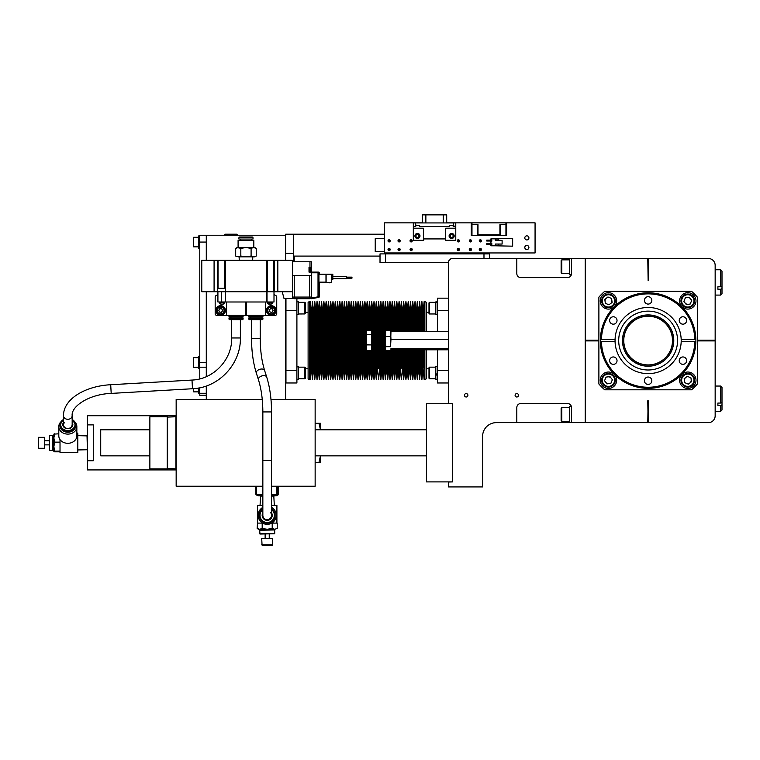 <?xml version="1.0" encoding="UTF-8"?>
<svg xmlns="http://www.w3.org/2000/svg" width="760" height="760" viewBox="0 0 760 760"><rect width="100%" height="100%" fill="white"/><g stroke="black" fill="none" stroke-linecap="round" stroke-linejoin="round"><path stroke-width="1.14" d="M688.246 304.285A3.42 3.42 0 0 1 685.083 302.974M687.363 297.502A3.42 3.42 0 0 1 690.517 298.813M611.847 300.447A3.42 3.42 0 0 1 610.536 303.61M605.074 301.34A3.42 3.42 0 0 1 606.385 298.176M608.019 376.846A3.42 3.42 0 0 1 611.173 378.157M608.903 383.629A3.42 3.42 0 0 1 605.748 382.318M685.719 377.52A3.42 3.42 0 0 0 684.408 380.674M689.88 382.954A3.42 3.42 0 0 0 691.192 379.791M598.889 340.908L585.209 340.908L585.209 422.645L647.786 422.645L648.128 400.416L648.47 422.645L708.32 422.645A6.84 6.84 0 0 0 715.16 415.805L715.16 340.908L697.376 340.908M697.376 340.224L715.16 340.224L715.16 265.326A6.84 6.84 0 0 0 708.32 258.485L648.47 258.485L648.128 280.716L647.786 258.485L585.209 258.485L585.209 340.224L598.889 340.224M647.786 422.645L648.47 422.645M715.16 340.908L715.16 340.224M648.47 258.485L647.786 258.485M648.128 258.485L648.47 280.373M585.209 340.565L598.889 340.565M715.16 340.565L697.376 340.565M648.128 422.645L647.786 400.757M464.483 395.285A1.71 1.71 0 0 0 466.193 396.995A1.71 1.71 0 0 0 467.903 395.285A1.71 1.71 0 0 0 466.193 393.575A1.71 1.71 0 0 0 464.483 395.285M515.1 395.285A1.71 1.71 0 0 0 516.809 396.995A1.71 1.71 0 0 0 518.519 395.285A1.71 1.71 0 0 0 516.809 393.575A1.71 1.71 0 0 0 515.1 395.285M516.809 422.645L516.809 407.597A4.104 4.104 0 0 1 520.913 403.493L567.425 403.493A4.104 4.104 0 0 1 571.529 407.597L571.529 422.645L496.289 422.645A13.68 13.68 0 0 0 482.609 436.316L482.609 486.932L448.409 486.932L448.409 482.039L452.513 481.906L426.455 481.906L426.455 403.731L452.513 403.731L448.409 403.588L448.409 261.221L451.145 258.485L516.809 258.485L516.809 273.534A4.104 4.104 0 0 0 520.913 277.637L567.425 277.637A4.104 4.104 0 0 0 571.529 273.534L571.529 258.485L516.809 258.485M571.529 422.645L585.209 422.645L585.209 258.485L571.529 258.485M622.478 340.565A25.65 25.65 0 0 0 648.128 366.215A25.65 25.65 0 0 0 673.778 340.565A25.65 25.65 0 0 0 648.128 314.916A25.65 25.65 0 0 0 622.478 340.565M681.074 317.272A3.705 3.705 0 0 0 679.716 322.325A3.705 3.705 0 0 0 684.769 323.684A3.705 3.705 0 0 0 686.128 318.63A3.705 3.705 0 0 0 681.074 317.272M684.769 357.447A3.705 3.705 0 0 0 679.716 358.805A3.705 3.705 0 0 0 681.074 363.859A3.705 3.705 0 0 0 686.128 362.501A3.705 3.705 0 0 0 684.769 357.447M651.833 380.741A3.705 3.705 0 0 0 648.128 377.036A3.705 3.705 0 0 0 644.433 380.741A3.705 3.705 0 0 0 648.128 384.437A3.705 3.705 0 0 0 651.833 380.741M615.192 363.859A3.705 3.705 0 0 0 616.54 358.805A3.705 3.705 0 0 0 611.486 357.447A3.705 3.705 0 0 0 610.137 362.501A3.705 3.705 0 0 0 615.192 363.859M611.486 323.684A3.705 3.705 0 0 0 616.54 322.325A3.705 3.705 0 0 0 615.192 317.272A3.705 3.705 0 0 0 610.137 318.63A3.705 3.705 0 0 0 611.486 323.684M644.433 300.39A3.705 3.705 0 0 0 648.128 304.085A3.705 3.705 0 0 0 651.833 300.39A3.705 3.705 0 0 0 648.128 296.685A3.705 3.705 0 0 0 644.433 300.39M677.559 340.565A29.431 29.431 0 0 0 648.128 311.135A29.431 29.431 0 0 0 618.697 340.565A29.431 29.431 0 0 0 648.128 369.997A29.431 29.431 0 0 0 677.559 340.565M681.188 339.483A33.079 33.079 0 0 0 648.128 307.486A33.079 33.079 0 0 0 615.068 339.483L601.454 339.483A46.692 46.692 0 0 1 648.128 293.873A46.692 46.692 0 0 1 694.811 339.483L681.188 339.483A33.079 33.079 0 0 1 681.188 341.648L694.811 341.648A46.692 46.692 0 0 1 648.128 387.258A46.692 46.692 0 0 1 601.454 341.648L615.068 341.648A33.079 33.079 0 0 0 648.128 373.644A33.079 33.079 0 0 0 681.188 341.648M615.068 341.648A33.079 33.079 0 0 1 615.068 339.483M600.371 339.483A47.775 47.775 0 0 0 600.352 340.565A47.775 47.775 0 0 0 648.128 388.341A47.775 47.775 0 0 0 695.894 339.483A47.775 47.775 0 0 0 648.128 292.79A47.775 47.775 0 0 0 600.371 339.483L601.454 339.483M672.619 340.565A24.491 24.491 0 0 1 648.128 365.047A24.491 24.491 0 0 1 623.646 340.565A24.491 24.491 0 0 1 648.128 316.074A24.491 24.491 0 0 1 672.619 340.565M694.811 339.483L695.894 339.483M601.454 341.648L600.371 341.648M695.894 341.648L694.811 341.648M598.889 297.131A65.664 65.664 0 0 1 604.703 291.317L691.562 291.317A65.664 65.664 0 0 1 697.376 297.131L697.376 383.999A65.664 65.664 0 0 1 691.562 389.813L604.703 389.813A65.664 65.664 0 0 1 598.889 383.999L598.889 297.131M643.064 316.74A24.358 24.358 0 0 0 624.311 345.629A24.358 24.358 0 0 0 653.201 364.391A24.358 24.358 0 0 0 671.954 335.492A24.358 24.358 0 0 0 643.064 316.74M426.255 349.799L426.255 378.841L424.849 379.658L424.166 379.658L423.026 368.353L423.026 349.799M423.026 331.331L423.026 312.778L421.885 301.473L421.885 331.331M420.745 349.799L420.745 368.353L421.885 379.658L421.885 349.799M424.166 368.201L424.166 349.799L424.166 368.201M424.166 331.331L424.166 301.473L424.166 331.331M420.745 331.331L420.745 312.778L419.606 301.473L419.606 331.331M418.465 349.799L418.465 368.353L419.606 379.658L419.606 349.799M418.465 331.331L418.465 312.778L417.325 301.473L417.325 331.331M416.185 349.799L416.185 368.353L417.325 379.658L417.325 349.799M416.185 331.331L416.185 312.778L415.045 301.473L415.045 331.331M413.905 349.799L413.905 368.353L415.045 379.658L415.045 349.799M413.905 331.331L413.905 312.778L412.765 301.473L412.765 331.331M411.635 349.799L411.635 368.353L412.765 379.658L412.765 349.799M411.635 331.331L411.635 312.778L410.495 301.473L410.495 331.331M409.355 349.799L409.355 368.353L410.495 379.658L410.495 349.799M409.355 331.331L409.355 312.778L408.215 301.473L408.215 331.331M407.075 349.799L407.075 368.353L408.215 379.658L408.215 349.799M407.075 331.331L407.075 312.778L405.935 301.473L405.935 331.331M404.795 349.799L404.795 368.353L405.935 379.658L405.935 349.799M404.795 331.331L404.795 312.778L403.655 301.473L403.655 331.331M402.515 349.799L402.515 368.353L403.655 379.658L403.655 349.799M402.515 331.331L402.515 312.778L401.375 301.473L401.375 331.331L401.375 301.473L400.235 312.778L399.095 301.473L399.095 331.331M401.375 368.201L401.375 349.799L401.375 368.201M424.849 379.658L424.849 349.799M424.849 331.331L424.849 301.473L424.166 301.473L423.026 312.778M426.255 331.331L426.255 302.28L424.849 301.473M402.515 368.353L401.375 379.658L400.235 368.353L400.235 349.799M400.235 331.331L400.235 312.778M397.955 349.799L397.955 368.353L399.095 379.658L399.095 349.799M397.955 331.331L397.955 312.778L396.815 301.473L396.815 331.331M395.675 349.799L395.675 368.353L396.815 379.658L396.815 349.799M395.675 331.331L395.675 312.778L394.535 301.473L394.535 331.331M393.395 349.799L393.395 368.353L394.535 379.658L394.535 349.799M393.395 331.331L393.395 312.778L392.255 301.473L392.255 331.331M391.115 349.799L391.115 368.353L392.255 379.658L392.255 349.799M391.115 331.331L391.115 312.778L389.975 301.473L389.975 330.363M388.835 350.759L388.835 368.353L389.975 379.658L389.975 350.759M388.835 330.363L388.835 312.778L387.695 301.473L387.695 330.363M386.555 350.759L386.555 368.353L387.695 379.658L387.695 350.759M386.555 330.363L386.555 312.778L385.415 301.473L385.415 335.094M384.275 345.373L384.275 368.353L385.415 379.658L385.415 346.037M384.275 335.844L384.275 312.778L383.135 301.473L383.135 335.54M381.995 346.037L381.995 368.353L383.135 379.658L383.135 345.401M381.995 335.094L381.995 312.778L380.855 301.473L380.855 335.844M379.724 345.41L379.724 368.353L380.855 379.658L380.855 345.373M379.724 335.54L379.724 312.778L378.584 301.473L378.584 335.094L378.584 301.473L377.445 312.778L376.305 301.473L376.305 335.53M378.584 368.201L378.584 346.037L378.584 368.201M379.724 368.353L378.584 379.658L377.445 368.353L377.445 345.373M377.445 335.844L377.445 312.778M375.165 346.037L375.165 368.353L376.305 379.658L376.305 345.41M375.165 335.094L375.165 312.778L374.024 301.473L374.024 335.844M372.884 345.41L372.884 368.353L374.024 379.658L374.024 345.373M372.884 335.53L372.884 312.778L371.744 301.473L371.744 335.094M370.604 350.712L370.604 368.353L371.744 379.658L371.744 346.037M370.604 330.419L370.604 312.778L369.464 301.473L369.464 330.419M368.324 350.712L368.324 368.353L369.464 379.658L369.464 350.712M368.324 330.419L368.324 312.778L367.184 301.473L367.184 330.419M366.044 348.089L366.044 368.353L367.184 379.658L367.184 350.712M366.044 333.041L366.044 312.778L364.904 301.473L364.904 379.658L363.764 368.353L363.764 312.778L362.624 301.473L362.624 379.658L361.484 368.353L361.484 312.778L360.344 301.473L360.344 379.658L359.204 368.353L359.204 312.778L358.065 301.473L358.065 379.658L356.924 368.353L356.924 312.778L355.784 301.473L355.784 368.201L355.784 301.473L354.644 312.778L353.505 301.473L353.505 379.658L352.365 368.353L352.365 312.778L351.224 301.473L351.224 379.658L350.084 368.353L350.084 312.778L348.945 301.473L348.945 379.658L347.814 368.353L347.814 312.778L346.674 301.473L346.674 379.658L345.534 368.353L345.534 312.778L344.394 301.473L344.394 379.658L343.254 368.353L343.254 312.778L342.114 301.473L342.114 379.658L340.974 368.353L340.974 312.778L339.834 301.473L339.834 379.658L338.694 368.353L338.694 312.778L337.554 301.473L337.554 379.658L336.414 368.353L336.414 312.778L335.274 301.473L335.274 379.658L334.134 368.353L334.134 312.778L332.994 301.473L332.994 368.201L332.994 301.473L331.854 312.778L330.714 301.473L330.714 379.658L329.574 368.353L329.574 312.778L328.434 301.473L328.434 379.658L327.294 368.353L327.294 312.778L326.154 301.473L326.154 379.658L325.014 368.353L325.014 312.778L323.874 301.473L323.874 379.658L322.734 368.353L322.734 312.778L321.594 301.473L321.594 379.658L320.454 368.353L320.454 312.778L319.314 301.473L319.314 379.658L318.174 368.353L318.174 312.778L317.043 301.473L317.043 379.658L315.903 368.353L315.903 312.778L314.763 301.473L314.763 379.658L313.623 368.353L313.623 312.778L312.483 301.473L312.483 379.658L311.344 368.353L311.344 312.778L310.203 301.473L310.203 379.658L310.203 301.473L309.519 301.473L309.519 379.658L310.203 379.658L311.344 368.353M354.644 312.778L354.644 368.353L355.784 379.658L355.784 368.201L355.784 379.658L356.924 368.353M331.854 312.778L331.854 368.353L332.994 379.658L332.994 368.201L332.994 379.658L334.134 368.353M309.519 301.473L308.113 302.28L308.113 378.841L309.519 379.658M448.409 370.623L437.465 370.623L437.465 382.974L448.409 382.974M437.465 370.623L437.465 349.799M437.465 331.331L437.465 310.498L448.409 310.498M448.409 298.158L437.465 298.158L437.465 310.498M296.903 310.498L296.903 382.974L285.959 382.974L285.959 310.498L296.903 310.498L296.903 298.709M285.959 310.498L285.959 298.566M296.903 370.623L285.959 370.623M643.064 364.391A24.358 24.358 0 0 1 624.311 335.492A24.358 24.358 0 0 1 672.486 340.565A24.358 24.358 0 0 1 653.201 364.391M603.573 383.981A6.156 6.156 0 0 0 612.199 385.12A6.156 6.156 0 0 0 613.348 376.494A6.156 6.156 0 0 0 604.722 375.345A6.156 6.156 0 0 0 603.573 383.981M613.89 376.077A6.84 6.84 0 0 1 612.617 385.662A6.84 6.84 0 0 1 603.031 384.389A6.84 6.84 0 0 1 604.304 374.803A6.84 6.84 0 0 1 613.89 376.077M609.976 376.589L606.062 377.102L604.542 380.75L606.945 383.885L610.859 383.373L612.38 379.724L609.976 376.589M612.484 387.391A8.208 8.208 0 0 0 615.619 376.209A8.208 8.208 0 0 0 604.438 373.084A8.208 8.208 0 0 0 601.303 384.256A8.208 8.208 0 0 0 612.484 387.391M319.39 462.346L320.625 462.346M320.701 429.789L320.701 423.291L319.39 423.291M87.381 424.887L93.29 424.887L93.29 460.74L87.381 460.74L87.381 415.72L176.159 415.72M87.381 460.74L87.381 469.917L176.159 469.917M270.978 399.389L315.144 399.389L315.144 486.248L271.538 486.248M262.846 486.248L176.159 486.248L176.159 399.389L262.248 399.389M320.492 429.789L318.953 423.291L315.144 423.291M320.492 455.848L318.953 462.346L315.144 462.346M320.701 455.848L320.701 462.346M149.872 429.789L100.719 429.789L100.719 455.848L149.872 455.848M452.513 403.731L452.513 481.906M167.248 417.107L175.93 416.755L175.93 468.873L167.248 468.53M167.599 416.755L167.599 468.873M149.872 416.755L149.872 468.873L167.248 468.873L167.248 416.755L149.872 416.755M428.991 378.233L428.991 367.697L429.533 367.156L429.533 378.784L428.991 378.233M437.465 375.06L435.831 375.06L435.831 366.671L437.465 366.671M437.465 374.366L435.831 374.366M437.465 373.939L435.831 373.939M435.831 375.06L435.831 379.259L437.465 379.259M435.831 301.872L437.465 301.872L435.831 301.872L435.831 314.45L437.465 314.45M437.465 301.948L435.831 301.948M437.465 302.224L435.831 302.224M429.533 313.975L428.991 313.424L428.991 302.898L429.533 302.347L429.533 313.975L435.831 313.975M219.241 309.51A1.71 1.71 0 0 0 219.108 311.21M222.062 311.429A1.71 1.71 0 0 0 222.195 309.728M269.848 309.51A1.71 1.71 0 0 0 269.724 311.21M272.678 311.429A1.71 1.71 0 0 0 272.802 309.728M285.627 260.262L285.627 235.23L206.283 235.23L206.283 260.262M206.283 291.726L206.283 376.675M206.283 385.994L206.283 399.389M285.627 298.566L285.627 399.389M296.903 373.882L296.903 379.259L298.537 379.259L298.537 366.852L296.903 366.852M296.903 366.681L298.537 366.852M304.836 367.156L305.377 367.697L305.377 378.233L304.836 378.784L304.836 367.156L298.537 367.156M296.903 314.45L298.537 314.45L298.537 301.872L296.903 301.872L298.537 301.872M305.377 302.898L304.836 302.347L298.537 302.347L304.836 302.347L305.377 302.898L305.377 313.424L304.836 313.975L304.836 302.375M304.836 313.947L298.537 313.975M561.811 421.277L561.127 420.594L561.127 408.281L561.811 407.597L561.811 421.277L569.335 421.277M571.529 422.503L569.335 422.503L569.335 406.429L571.358 406.429M569.335 406.429L571.339 406.381M199.775 378.879L199.775 235.23L206.283 235.23M199.775 395.285L206.283 395.285L199.775 395.285L199.775 387.79M193.619 388.664L193.619 391.865L193.201 388.692M198.673 387.999L198.673 393.233L199.775 393.233M193.619 367.241L193.619 357.666L193.619 367.241L198.673 367.241M199.775 356.298L198.673 356.298L198.673 368.609L199.775 368.609M193.619 246.858L193.619 237.281L193.619 246.858L198.673 246.858M199.775 235.913L198.673 235.913L198.673 248.226L199.775 248.226M561.811 273.534L561.127 272.849L561.127 260.537L561.811 259.853L561.811 273.534L569.335 273.534M715.16 295.079L720.632 295.079L720.632 289.227L717.896 289.227L717.896 286.776L720.632 286.776L720.632 269.772L722 271.139L722 286.168L720.632 286.776M720.632 289.227L722 288.62L722 293.712L720.632 295.079M722 288.62L722 286.168M717.896 289.227L717.896 286.776M715.16 411.359L720.632 411.359L720.632 405.507L717.896 405.507L717.896 403.056L720.632 403.056L720.632 386.051L722 387.419L722 402.439L720.632 403.056M720.632 405.507L722 404.899L722 409.991L720.632 411.359M722 404.899L722 402.439M717.896 405.507L717.896 403.056M385.899 346.683L385.491 343.824L385.491 347.833L385.899 346.683L390.545 346.683L390.963 339.34L448.409 339.34M448.409 349.799L390.963 349.799L390.963 348.574L448.409 348.574M390.545 346.683L390.963 331.331L448.409 331.331M385.491 343.824L385.681 330.875M385.491 339.349L385.491 334.77M385.681 350.255L385.491 349.619L385.899 350.759L390.545 350.759L390.963 349.619L390.545 350.759M385.491 347.833L385.899 350.759M385.899 336.49L390.545 336.49M390.963 339.34L390.545 330.363L385.899 330.363L385.491 332.082M385.491 331.512L385.899 330.363M390.963 331.512L390.545 330.363M364.971 347.405L364.971 333.726L365.655 333.041L365.655 348.089L364.971 347.405M366.339 350.692L371.535 350.712L366.339 350.673L366.339 344.631L371.535 344.945L373.236 335.094L371.773 346.009M371.535 339.483L371.887 335.094L371.535 339.483M371.535 344.945L372.172 335.825M372.428 345.22L373.597 335.094M372.846 345.297L374.3 335.891L375.307 335.094L373.483 346.009M373.141 346.009L374.955 335.122M374.138 345.22L375.307 335.094M374.556 345.297L376.01 335.891L377.017 335.094L375.193 346.009M374.851 346.009L376.666 335.122M375.849 345.22L377.017 335.094M376.266 345.297L377.72 335.891L378.727 335.094L376.903 346.009M376.561 346.009L378.375 335.122M377.558 345.22L378.727 335.094M377.976 345.297L379.43 335.891L380.437 335.094L378.613 346.009M378.271 346.009L380.085 335.122M379.269 345.22L380.437 335.094M379.687 345.297L381.14 335.891L382.147 335.094L380.323 346.009M379.981 346.009L381.795 335.122M380.978 345.22L382.147 335.094M381.397 345.297L382.85 335.891L383.857 335.094L382.033 346.009M381.691 346.009L383.505 335.122M382.688 345.22L383.857 335.094M383.106 345.297L384.56 335.891L385.491 335.094M383.401 346.009L385.215 335.122M383.772 345.971L385.577 335.122M384.398 345.22L385.491 337.801M384.816 345.297L385.491 340.499M385.111 346.009L385.491 343.026M371.535 350.712L371.535 334.514L366.339 334.514L371.535 334.78M366.339 344.916L371.535 344.916M366.339 334.514L366.339 330.419L371.535 330.419L371.535 334.514M366.339 334.78L366.339 344.631M524.808 237.899A2.052 2.052 0 0 0 526.861 239.951A2.052 2.052 0 0 0 528.913 237.899A2.052 2.052 0 0 0 526.861 235.847A2.052 2.052 0 0 0 524.808 237.899M524.808 247.475A2.052 2.052 0 0 0 526.861 249.527A2.052 2.052 0 0 0 528.913 247.475A2.052 2.052 0 0 0 526.861 245.423A2.052 2.052 0 0 0 524.808 247.475M469.272 240.844A1.092 1.092 0 0 0 470.364 241.936A1.092 1.092 0 0 0 471.466 240.844A1.092 1.092 0 0 0 470.364 239.751A1.092 1.092 0 0 0 469.272 240.844M479.256 240.844A1.092 1.092 0 0 0 480.358 241.936A1.092 1.092 0 0 0 481.45 240.844A1.092 1.092 0 0 0 480.358 239.751A1.092 1.092 0 0 0 479.256 240.844M457.235 240.844A1.092 1.092 0 0 0 458.327 241.936A1.092 1.092 0 0 0 459.42 240.844A1.092 1.092 0 0 0 458.327 239.751A1.092 1.092 0 0 0 457.235 240.844M410.039 240.844A1.092 1.092 0 0 0 411.131 241.936A1.092 1.092 0 0 0 412.233 240.844A1.092 1.092 0 0 0 411.131 239.751A1.092 1.092 0 0 0 410.039 240.844M388.018 240.844A1.092 1.092 0 0 0 389.11 241.936A1.092 1.092 0 0 0 390.203 240.844A1.092 1.092 0 0 0 389.11 239.751A1.092 1.092 0 0 0 388.018 240.844M398.002 240.844A1.092 1.092 0 0 0 399.095 241.936A1.092 1.092 0 0 0 400.188 240.844A1.092 1.092 0 0 0 399.095 239.751A1.092 1.092 0 0 0 398.002 240.844M469.272 249.527A1.092 1.092 0 0 0 470.364 250.619A1.092 1.092 0 0 0 471.466 249.527A1.092 1.092 0 0 0 470.364 248.434A1.092 1.092 0 0 0 469.272 249.527M479.256 249.527A1.092 1.092 0 0 0 480.358 250.619A1.092 1.092 0 0 0 481.45 249.527A1.092 1.092 0 0 0 480.358 248.434A1.092 1.092 0 0 0 479.256 249.527M457.235 249.527A1.092 1.092 0 0 0 458.327 250.619A1.092 1.092 0 0 0 459.42 249.527A1.092 1.092 0 0 0 458.327 248.434A1.092 1.092 0 0 0 457.235 249.527M410.039 249.527A1.092 1.092 0 0 0 411.131 250.619A1.092 1.092 0 0 0 412.233 249.527A1.092 1.092 0 0 0 411.131 248.434A1.092 1.092 0 0 0 410.039 249.527M388.018 249.527A1.092 1.092 0 0 0 389.11 250.619A1.092 1.092 0 0 0 390.203 249.527A1.092 1.092 0 0 0 389.11 248.434A1.092 1.092 0 0 0 388.018 249.527M398.002 249.527A1.092 1.092 0 0 0 399.095 250.619A1.092 1.092 0 0 0 400.188 249.527A1.092 1.092 0 0 0 399.095 248.434A1.092 1.092 0 0 0 398.002 249.527M422.389 222.851L384.598 222.851L384.598 252.947L535.068 252.947L535.068 222.851L446.699 222.851M489.221 244.492L489.221 243.618L486.761 243.618L486.761 244.492L491.796 244.492M489.221 243.618L491.796 243.618M491.796 240.15L486.761 240.15L486.761 241.015L491.796 241.015M495.273 244.055L495.273 245.793L490.931 245.793L490.931 244.663L491.796 244.663L491.796 243.447L490.931 243.447L490.931 241.186L491.796 241.186L491.796 239.97L490.931 239.97L490.931 238.849L495.273 238.849L495.273 240.578L502.113 240.578L502.113 244.055L495.273 244.055L495.273 245.48L498.228 245.48L498.228 244.055M498.228 240.578L498.228 239.153L495.273 239.153L495.273 240.578M495.273 245.793L512.649 246.173L512.649 238.459L495.273 238.849M482.885 252.947L482.885 253.906M478.23 252.947L478.23 253.906M473.309 252.947L473.309 253.906M465.234 252.947L465.234 253.906M460.313 252.947L460.313 253.906M455.8 252.947L455.8 253.906M460.864 252.947L460.864 253.906M464.692 252.947L464.692 253.906M473.86 252.947L473.86 253.906M477.688 252.947L477.688 253.906M457.985 250.572L458.669 250.353L458.669 248.491M457.985 248.491L457.985 250.353M457.985 248.71L458.669 248.71M470.022 250.572L470.706 250.353L470.706 248.491M470.022 248.491L470.022 250.353M470.022 248.71L470.706 248.71M480.016 250.572L480.016 248.491M480.7 250.572L480.7 248.491M480.7 250.353L480.016 250.353M480.016 248.71L480.7 248.71M386.584 253.906L386.584 252.947M391.229 253.906L391.229 252.947M396.159 253.906L396.159 252.947M404.225 253.906L404.225 252.947M409.155 253.906L409.155 252.947M413.668 253.906L413.668 252.947M408.604 253.906L408.604 252.947M404.776 253.906L404.776 252.947M395.608 253.906L395.608 252.947M391.78 253.906L391.78 252.947M411.474 248.491L410.79 248.71L410.79 250.572M411.474 250.572L411.474 248.71M411.474 250.353L410.79 250.353M399.437 248.491L398.753 248.71L398.753 250.572M399.437 250.572L399.437 248.71M399.437 250.353L398.753 250.353M389.452 248.491L389.452 250.572M388.769 248.491L388.769 250.572M388.769 248.71L389.452 248.71M389.452 250.353L388.769 250.353M411.474 239.799L410.79 240.017L410.79 241.88M411.474 241.88L411.474 240.017M411.474 241.661L410.79 241.661M399.437 239.799L398.753 240.017L398.753 241.88M399.437 241.88L399.437 240.017M399.437 241.661L398.753 241.661M389.452 239.799L389.452 241.88M388.769 239.799L388.769 241.88M388.769 240.017L389.452 240.017M389.452 241.661L388.769 241.661M457.985 241.88L458.669 241.661L458.669 239.799M457.985 239.799L457.985 241.661M457.985 240.017L458.669 240.017M470.022 241.88L470.706 241.661L470.706 239.799M470.022 239.799L470.022 241.661M470.022 240.017L470.706 240.017M480.016 241.88L480.016 239.799M480.7 241.88L480.7 239.799M480.7 241.661L480.016 241.661M480.016 240.017L480.7 240.017M477.992 224.637L477.992 235.448L471.979 235.448L471.979 224.637L477.992 224.637M499.918 234.764L499.918 224.637L506.625 224.637L506.625 235.448L499.918 235.448L499.918 234.764L477.992 234.764M471.979 235.448L471.295 235.448L471.295 224.637L471.979 224.637L471.979 222.861L506.625 222.861L506.625 224.637M471.295 224.637L471.295 222.861L471.979 222.861M471.295 235.448L471.295 222.861M499.918 235.448L477.992 235.448M451.639 238.07A2.119 2.119 0 0 0 453.14 234.46A2.119 2.119 0 0 0 450.138 234.46A2.119 2.119 0 0 0 451.639 238.07M422.389 222.927L422.389 214.861L446.699 214.861L446.699 222.927M417.449 233.415A2.536 2.536 0 0 0 414.912 235.951A2.536 2.536 0 0 0 417.449 238.488A2.536 2.536 0 0 0 419.985 235.951A2.536 2.536 0 0 0 417.449 233.415M451.639 233.415A2.536 2.536 0 0 0 449.103 235.951A2.536 2.536 0 0 0 451.639 238.488A2.536 2.536 0 0 0 454.176 235.951A2.536 2.536 0 0 0 451.639 233.415M417.449 238.07A2.119 2.119 0 0 0 418.95 234.46A2.119 2.119 0 0 0 415.957 234.46A2.119 2.119 0 0 0 417.449 238.07M419.273 235.239A1.111 1.111 0 0 0 418.161 234.127L416.736 234.127A1.111 1.111 0 0 0 415.625 235.239L415.625 236.664A1.111 1.111 0 0 0 416.736 237.775L418.161 237.775A1.111 1.111 0 0 0 419.273 236.664L419.273 235.239M418.836 236.664A0.674 0.674 0 0 1 418.161 237.339L416.736 237.339A0.674 0.674 0 0 1 416.062 236.664L416.062 235.239A0.674 0.674 0 0 1 416.736 234.564L418.161 234.564A0.674 0.674 0 0 1 418.836 235.239L418.836 236.664M455.772 223.497L455.772 240.312L445.351 240.312L445.351 238.925M455.772 228.19L445.702 228.19L445.702 238.925L423.396 238.925L423.396 228.19L413.316 228.19L413.316 222.927L455.772 222.927M413.316 228.19L413.316 240.312L423.738 240.312L423.738 238.925M413.316 223.497L413.316 222.927M455.772 226.556L453.815 226.556L453.815 225.236L453.122 225.805L449.474 225.236L449.474 226.556L419.624 226.556L419.624 225.236L415.976 225.805L415.473 222.927M413.316 226.556L415.283 226.556L415.473 225.236M419.624 225.236L418.931 225.236M450.167 225.236L449.474 225.236M452.352 237.775A1.111 1.111 0 0 0 453.463 236.664L453.463 235.239A1.111 1.111 0 0 0 452.352 234.127L450.927 234.127A1.111 1.111 0 0 0 449.815 235.239L449.815 236.664A1.111 1.111 0 0 0 450.927 237.775L452.352 237.775M450.252 236.664L450.252 235.239A0.674 0.674 0 0 1 450.927 234.564L452.352 234.564A0.674 0.674 0 0 1 453.026 235.239L453.026 236.664A0.674 0.674 0 0 1 452.352 237.339L450.927 237.339A0.674 0.674 0 0 1 450.252 236.664M385.491 262.589L380.019 262.589L380.019 253.906L385.491 253.906L385.491 262.589L448.409 262.589M489.45 253.906L489.45 258.485L489.45 253.906L385.491 253.906M380.019 253.906L380.019 262.589M293.892 261.772L293.892 256.091L380.019 256.091M293.388 253.337L293.388 234.203L384.598 234.203M285.627 235.23L285.627 234.203L293.388 234.203M384.598 251.665L375.231 251.665L375.231 238.64L384.598 238.64M691.543 385.12A6.156 6.156 0 0 0 692.692 376.494A6.156 6.156 0 0 0 684.057 375.345A6.156 6.156 0 0 0 682.917 383.981A6.156 6.156 0 0 0 691.543 385.12M683.639 374.803A6.84 6.84 0 0 1 693.234 376.077A6.84 6.84 0 0 1 691.961 385.662A6.84 6.84 0 0 1 682.366 384.389A6.84 6.84 0 0 1 683.639 374.803M684.152 378.717L684.665 382.631L688.313 384.151L691.448 381.748L690.935 377.834L687.287 376.323L684.152 378.717M692.692 297.151A6.156 6.156 0 0 0 684.057 296.01A6.156 6.156 0 0 0 682.917 304.637A6.156 6.156 0 0 0 691.543 305.786A6.156 6.156 0 0 0 692.692 297.151M682.366 305.055A6.84 6.84 0 0 1 683.639 295.459A6.84 6.84 0 0 1 693.234 296.733A6.84 6.84 0 0 1 691.961 306.327A6.84 6.84 0 0 1 682.366 305.055M686.289 304.541L690.203 304.028L691.714 300.38L689.32 297.245L685.396 297.758L683.886 301.406L686.289 304.541M604.722 296.01A6.156 6.156 0 0 0 603.573 304.637A6.156 6.156 0 0 0 612.199 305.786A6.156 6.156 0 0 0 613.348 297.151A6.156 6.156 0 0 0 604.722 296.01M612.617 306.327A6.84 6.84 0 0 1 603.031 305.055A6.84 6.84 0 0 1 604.304 295.459A6.84 6.84 0 0 1 613.89 296.733A6.84 6.84 0 0 1 612.617 306.327M612.104 302.413L611.6 298.49L607.952 296.979L604.817 299.383L605.321 303.297L608.969 304.808L612.104 302.413M694.953 376.209A8.208 8.208 0 0 0 683.781 373.084A8.208 8.208 0 0 0 680.646 384.256A8.208 8.208 0 0 0 691.818 387.391A8.208 8.208 0 0 0 694.953 376.209M683.781 293.74A8.208 8.208 0 0 0 680.646 304.912A8.208 8.208 0 0 0 691.818 308.047A8.208 8.208 0 0 0 694.953 296.875A8.208 8.208 0 0 0 683.781 293.74M601.303 304.912A8.208 8.208 0 0 0 612.484 308.047A8.208 8.208 0 0 0 615.619 296.875A8.208 8.208 0 0 0 604.438 293.74A8.208 8.208 0 0 0 601.303 304.912M274.55 260.262L214.082 260.262L214.082 291.726L201.77 291.726L201.77 260.262L214.082 260.262L214.082 291.726L292.6 291.726L292.6 260.262L277.827 260.262L277.827 291.726L277.827 260.262L274.55 260.262L274.55 291.726M224.618 260.262L224.618 288.306L217.369 288.306L217.369 291.726M218.053 260.262L218.053 288.306M217.369 260.262L217.369 288.306M225.302 260.262L225.302 288.306L224.618 288.306M273.866 260.262L273.866 291.726L267.301 291.726L267.301 260.262M266.617 260.262L266.617 291.726M225.302 288.306L225.302 291.726L217.911 291.726L217.911 301.986L221.331 301.986L221.331 291.726M273.999 291.726L273.999 301.986L221.331 301.986M266.342 301.986L266.342 291.726L225.302 291.726L225.302 301.986M267.026 301.986L267.026 291.726M248.833 318.953A0.684 0.684 0 0 0 249.517 319.637L262.238 319.637A0.684 0.684 0 0 0 262.922 318.953L262.922 317.927L248.833 317.927L248.833 318.953L262.922 318.953M261.003 317.927L261.003 316.559M250.743 317.927L250.743 316.559M262.922 315.257L262.922 316.559L248.833 316.559L248.833 315.257M265.449 301.986L265.449 315.257L246.297 315.257L246.297 301.986M228.998 318.953A0.684 0.684 0 0 0 229.681 319.637L242.402 319.637A0.684 0.684 0 0 0 243.086 318.953L243.086 317.927L228.998 317.927L228.998 318.953L243.086 318.953M241.167 317.927L241.167 316.559M230.907 317.927L230.907 316.559M243.086 315.257L243.086 316.559L228.998 316.559L228.998 315.257M245.613 301.986L245.613 315.257L226.461 315.257L226.461 301.986M282.207 291.726L284.041 298.566L292.6 298.566L292.6 291.726M265.449 314.792A1.368 1.368 0 0 0 266.475 315.257L275.367 315.257A1.368 1.368 0 0 0 276.735 313.889L276.735 296.903A1.368 1.368 0 0 0 276.051 295.726L273.999 294.538M217.911 294.538L215.859 295.726A1.368 1.368 0 0 0 215.175 296.903L215.175 313.889A1.368 1.368 0 0 0 216.543 315.257L225.435 315.257A1.368 1.368 0 0 0 226.461 314.792M309.976 267.444L309.016 267.444L309.016 272.099L311.344 272.099L311.344 261.772L311.344 267.444L309.976 267.444L309.976 261.772L292.6 261.772M319.276 274.217L319.276 272.783L318.697 272.783A0.684 0.674 -90 0 0 318.022 272.099L311.344 272.099L311.344 275.452L292.6 275.452M309.976 261.772L311.344 261.772M309.7 275.452L294.243 275.452L294.243 297.065L309.7 297.065L309.7 275.452M309.7 298.709L309.7 297.065L311.344 297.065A1.643 1.643 0 0 1 309.7 298.709L294.243 298.709A1.643 1.643 0 0 1 292.6 297.065L294.243 297.065L294.243 298.709M346.503 277.124L351.975 277.124L351.975 278.151L346.503 278.151M332.823 276.611L346.503 276.611L346.503 278.663L332.823 278.663M319.684 282.15L325.983 282.15L318.944 282.15L318.944 274.217L325.983 274.217L325.983 282.15M331.455 274.217L326.116 274.217L326.116 282.568L331.455 282.568L331.455 274.217L332.823 274.217L332.823 279.414L331.455 279.414M329.707 282.568L330.363 282.568M329.365 282.834L328.719 282.568M311.344 298.015L318.022 296.837L318.022 272.783L311.344 272.783L311.344 298.709L318.145 297.502A0.684 0.674 -100 0 0 318.697 296.837L319.276 296.733A0.684 0.684 0 0 1 318.716 297.407L318.145 297.502L318.716 297.407M262.058 545.139L261.716 538.574L272.659 538.574L272.317 545.139L262.058 545.139M262.846 460.598L271.538 460.598L271.538 411.93L262.846 411.93L262.846 515.318A4.341 4.341 0 0 0 267.188 519.659A4.341 4.341 0 0 0 270.446 512.439M271.538 508.753A7.866 7.866 0 0 1 267.188 523.184A7.866 7.866 0 0 1 262.846 508.753M262.846 507.395A9.025 9.025 0 0 0 267.188 524.343A9.025 9.025 0 0 0 271.538 507.395M273.78 495.757L274.322 505.324M260.604 495.757L260.053 505.324M265.135 538.574L265.135 534.052M269.24 538.574L269.24 534.052M274.37 529.948L259.663 530.29L274.37 529.948M259.663 533.71L274.712 533.71L260.005 534.052L259.663 530.29M274.712 533.71L274.712 530.29M265.135 529.948L265.135 529.264M269.24 529.948L269.24 529.264M277.219 528.494L274.712 529.264L277.219 528.494L277.219 523.108L271.748 523.108M262.637 523.108L257.498 523.108L257.478 505.324L262.846 505.324M276.906 523.108L276.906 505.324L271.538 505.324M274.123 496.1L271.538 496.1M262.846 496.1L260.252 496.1M257.165 528.494L259.673 529.264L262.181 528.494L267.188 529.264L272.203 528.494L274.712 529.264L258.505 529.264L257.165 528.494L257.498 523.108M262.181 528.494L262.181 523.108M272.203 528.494L272.203 523.108M261.716 544.797L272.659 544.797M238.26 247.541L254.847 247.541L256.224 248.34L253.659 247.541L251.094 248.34L245.955 247.541L240.825 248.34L237.063 247.541L235.685 248.34L238.26 247.541M238.089 247.541L238.089 240.435L253.821 240.435L253.821 247.541M239.6 237.016L252.32 237.016L253.004 237.7L238.916 237.7L239.6 237.016M238.916 237.7L238.916 239.067L253.004 239.067L253.004 237.7M240.825 256.053L238.26 256.842L254.847 256.842L256.224 256.053L253.659 256.842L251.094 256.053L245.955 256.842L240.825 256.053L240.825 248.34M251.094 256.053L251.094 248.34M256.224 256.053L256.224 248.34M235.685 256.053L238.26 256.842L235.685 256.053L235.685 248.34M38.342 448.286L38.342 437.342L38.342 448.286L44.564 448.286L44.564 437.342L38.342 437.342M60.847 421.866A9.025 7.486 0 0 0 58.795 426.616L58.795 435.812A9.025 7.486 0 0 0 67.82 443.298A9.025 7.486 0 0 0 76.846 435.812L76.846 426.616A9.025 7.486 0 0 0 74.793 421.866M72.162 419.501A7.866 6.526 180 0 1 75.686 424.935L75.686 425.704A7.866 6.526 180 0 1 67.82 432.231A7.866 6.526 180 0 1 59.954 425.704L59.954 424.935A7.866 6.526 180 0 1 63.479 419.501M58.795 426.616A9.025 7.486 0 0 0 67.82 434.112A9.025 7.486 0 0 0 76.846 426.616M87.381 449.407L87.029 435.879L77.805 435.68M52.839 435.29L52.839 450.338L52.839 435.29L49.419 435.29L49.419 450.338L52.839 450.338M49.419 450.338L49.419 435.29M54.644 451.136L53.865 451.506L53.865 446.633L54.644 451.136L60.021 451.136L60.021 439.584M60.021 451.136L60.021 452.533L77.805 452.533L77.805 433.105L76.846 433.105M53.884 434.112L54.644 433.808L53.865 437.969L54.644 442.13L53.865 446.633L53.865 434.131L58.795 433.808M54.644 442.13L60.021 442.13M54.644 451.829L60.021 451.829M256.291 494.893L258.124 495.757L262.846 495.757M271.538 494.912L276.773 494.294L276.773 486.248M256.889 494.294L262.846 494.798M271.538 495.757L276.25 495.757L278.094 494.893M276.773 494.294L278.512 494.294L278.512 486.248M277.495 486.248L277.495 494.294L278.512 494.294M255.873 494.294L255.873 486.248M256.405 486.248L256.405 494.294M262.846 411.93C262.789 399.722 261.316 388.987 258.438 379.743L256.348 373.122C253.175 362.909 251.569 351.3 251.531 338.314L260.214 338.314L260.214 319.637M251.531 338.314L251.531 319.637M267.254 307.847A4.788 4.788 0 0 0 268.641 314.478A4.788 4.788 0 0 0 275.272 313.091A4.788 4.788 0 0 0 273.885 306.46A4.788 4.788 0 0 0 267.254 307.847M268.185 311.952A3.42 3.42 0 0 0 272.745 313.548A3.42 3.42 0 0 0 274.341 308.988A3.42 3.42 0 0 0 269.781 307.391A3.42 3.42 0 0 0 268.185 311.952M274.654 308.835A3.762 3.762 0 0 1 272.897 313.861A3.762 3.762 0 0 1 267.872 312.103A3.762 3.762 0 0 1 269.629 307.078A3.762 3.762 0 0 1 274.654 308.835M272.374 308.835L270.408 308.693L269.297 310.317L270.151 312.103L272.118 312.246L273.229 310.622L272.374 308.835M217.569 311.952A3.42 3.42 0 0 0 222.129 313.548A3.42 3.42 0 0 0 223.734 308.988A3.42 3.42 0 0 0 219.165 307.391A3.42 3.42 0 0 0 217.569 311.952M224.038 308.835A3.762 3.762 0 0 1 222.281 313.861A3.762 3.762 0 0 1 217.265 312.103A3.762 3.762 0 0 1 219.023 307.078A3.762 3.762 0 0 1 224.038 308.835M221.758 308.835L219.792 308.693L218.68 310.317L219.535 312.103L221.502 312.246L222.623 310.622L221.758 308.835M216.638 307.847A4.788 4.788 0 0 0 218.034 314.478A4.788 4.788 0 0 0 224.656 313.091A4.788 4.788 0 0 0 223.269 306.46A4.788 4.788 0 0 0 216.638 307.847M293.445 261.772L293.445 253.337L285.627 253.337M293.445 256.091L294.234 256.433L294.234 261.772M571.339 274.769L569.335 274.769L569.335 258.695L571.529 258.695M569.335 258.695L571.529 258.637M224.713 234.726L225.055 234.213L236.759 234.213L224.713 234.726L237.111 234.726L237.614 235.23L236.759 234.213M199.775 393.281L206.283 393.281M206.283 367.194L199.775 367.194M199.775 362.358L206.283 362.358M206.283 242.07L199.775 242.07M489.221 240.15L489.221 241.015M477.308 224.637L477.308 235.448M505.942 222.861L505.942 235.448M500.603 235.448L500.603 224.637M453.625 222.927L453.625 225.236M443.232 222.927L443.232 214.861M425.866 222.927L425.866 214.861M483.977 258.485L483.977 253.906M222.015 302.945L219.621 302.945C219.649 303.715 220.447 304.171 222.015 304.313C223.592 304.171 224.39 303.715 224.409 302.945L222.015 302.945M269.895 304.313L269.895 302.945L267.501 302.945C267.529 303.715 268.327 304.171 269.895 304.313C271.462 304.171 272.26 303.715 272.289 302.945L269.895 302.945M311.068 269.772L309.7 269.772L309.7 271.966L311.068 269.772L309.7 267.587L309.7 269.772M318.022 272.099L318.022 272.783L318.697 272.783L318.697 296.837L318.022 296.837L318.145 297.502M271.538 512.781A5.026 5.026 0 0 1 267.188 520.343A5.026 5.026 0 0 1 262.846 512.781M271.538 509.599A7.182 7.182 0 0 1 267.188 522.5A7.182 7.182 0 0 1 262.846 509.599M72.162 422.455A5.026 4.17 180 0 1 72.181 426.635A5.026 4.17 180 0 1 67.82 428.726A5.026 4.17 180 0 1 63.46 426.635A5.026 4.17 180 0 1 63.479 422.455M64.562 422.56A4.341 3.6 0 0 0 63.479 424.935A4.341 3.6 0 0 0 67.82 428.545A4.341 3.6 0 0 0 72.162 424.935C71.715 427.215 70.262 428.374 67.82 428.421C65.379 428.374 63.925 427.215 63.479 424.935M72.162 419.815A7.182 5.956 180 0 1 74.632 426.455A7.182 5.956 180 0 1 67.82 430.512A7.182 5.956 180 0 1 61.019 426.455A7.182 5.956 180 0 1 63.479 419.815M72.162 419.397L75.686 424.935A7.866 6.526 180 0 1 67.82 431.462A7.866 6.526 180 0 1 59.954 424.935L63.479 419.397M240.331 337.972L231.705 337.972C232.208 359.623 213.607 379.335 191.995 380.066L110.703 384.731C85.642 385.976 63.384 398.8 63.479 415.691A4.341 3.6 180 0 1 63.479 415.587M240.379 319.637L240.379 337.972C240.996 364.078 218.566 387.856 192.489 388.74L191.995 380.066M72.162 415.625A4.341 3.6 180 0 1 72.162 415.691C71.003 406.543 88.882 394.193 111.197 393.404L110.703 384.731M72.162 426.654L72.162 415.691A4.341 3.6 180 0 1 68.181 419.283A4.341 3.6 180 0 1 63.479 415.767A4.341 3.6 180 0 1 63.479 415.691L63.479 426.654M258.438 379.743A4.341 2.584 -17.6 0 1 262.58 375.763A4.341 2.584 -17.6 0 1 263.844 375.63A4.341 2.584 -17.6 0 1 266.722 377.112L264.623 370.5A4.341 2.584 -17.6 0 0 261.744 369.018A4.341 2.584 -17.6 0 0 260.481 369.151A4.341 2.584 -17.6 0 0 256.348 373.122M420.745 312.778L421.885 301.473M418.465 312.778L419.606 301.473M416.185 312.778L417.325 301.473M413.905 312.778L415.045 301.473M411.635 312.778L412.765 301.473M409.355 312.778L410.495 301.473M407.075 312.778L408.215 301.473M404.795 312.778L405.935 301.473M402.515 312.778L403.655 301.473M404.795 368.353L403.655 379.658M407.075 368.353L405.935 379.658M409.355 368.353L408.215 379.658M411.635 368.353L410.495 379.658M413.905 368.353L412.765 379.658M416.185 368.353L415.045 379.658M418.465 368.353L417.325 379.658M420.745 368.353L419.606 379.658M423.026 368.353L421.885 379.658M428.991 368.799L426.255 368.799M428.991 312.331L426.255 312.331M397.955 312.778L399.095 301.473M395.675 312.778L396.815 301.473M393.395 312.778L394.535 301.473M391.115 312.778L392.255 301.473M388.835 312.778L389.975 301.473M386.555 312.778L387.695 301.473M384.275 312.778L385.415 301.473M381.995 312.778L383.135 301.473M379.724 312.778L380.855 301.473M381.995 368.353L380.855 379.658M384.275 368.353L383.135 379.658M386.555 368.353L385.415 379.658M388.835 368.353L387.695 379.658M391.115 368.353L389.975 379.658M393.395 368.353L392.255 379.658M395.675 368.353L394.535 379.658M397.955 368.353L396.815 379.658M400.235 368.353L399.095 379.658M375.165 312.778L376.305 301.473M372.884 312.778L374.024 301.473M370.604 312.778L371.744 301.473M368.324 312.778L369.464 301.473M366.044 312.778L367.184 301.473M363.764 312.778L364.904 301.473M361.484 312.778L362.624 301.473M359.204 312.778L360.344 301.473M356.924 312.778L358.065 301.473M359.204 368.353L358.065 379.658M361.484 368.353L360.344 379.658M363.764 368.353L362.624 379.658M366.044 368.353L364.904 379.658M368.324 368.353L367.184 379.658M370.604 368.353L369.464 379.658M372.884 368.353L371.744 379.658M375.165 368.353L374.024 379.658M377.445 368.353L376.305 379.658M352.365 312.778L353.505 301.473M350.084 312.778L351.224 301.473M347.814 312.778L348.945 301.473M345.534 312.778L346.674 301.473M343.254 312.778L344.394 301.473M340.974 312.778L342.114 301.473M338.694 312.778L339.834 301.473M336.414 312.778L337.554 301.473M334.134 312.778L335.274 301.473M336.414 368.353L335.274 379.658M338.694 368.353L337.554 379.658M340.974 368.353L339.834 379.658M343.254 368.353L342.114 379.658M345.534 368.353L344.394 379.658M347.814 368.353L346.674 379.658M350.084 368.353L348.945 379.658M352.365 368.353L351.224 379.658M354.644 368.353L353.505 379.658M305.377 312.331L308.113 312.331M305.377 368.799L308.113 368.799M329.574 312.778L330.714 301.473M327.294 312.778L328.434 301.473M325.014 312.778L326.154 301.473M322.734 312.778L323.874 301.473M320.454 312.778L321.594 301.473M318.174 312.778L319.314 301.473M315.903 312.778L317.043 301.473M313.623 312.778L314.763 301.473M311.344 312.778L312.483 301.473M313.623 368.353L312.483 379.658M315.903 368.353L314.763 379.658M318.174 368.353L317.043 379.658M320.454 368.353L319.314 379.658M322.734 368.353L321.594 379.658M325.014 368.353L323.874 379.658M327.294 368.353L326.154 379.658M329.574 368.353L328.434 379.658M331.854 368.353L330.714 379.658M315.144 429.789L426.455 429.789M315.144 455.848L426.455 455.848M435.831 378.784L429.533 378.784M435.831 367.156L429.533 367.156M429.533 302.347L435.831 302.347L429.533 302.347L428.991 302.898M296.903 366.671L298.537 366.671M298.537 378.784L304.836 378.784M569.335 407.597L561.811 407.597M198.673 391.865L193.619 391.865M198.673 357.666L193.619 357.666M198.673 237.281L193.619 237.281M569.335 259.853L561.811 259.853M715.16 269.772L720.632 269.772M715.16 386.051L720.632 386.051M390.963 349.733L390.763 350.255M390.963 331.388L390.763 330.875M365.655 348.089L366.339 348.089M371.535 346.037L372.419 345.24L373.122 346.037L374.129 345.24L374.832 346.037L375.839 345.24L376.542 346.037L377.549 345.24L378.252 346.037L379.259 345.24L379.962 346.037L380.969 345.24L381.672 346.037L382.679 345.24L383.382 346.037L384.389 345.24L385.491 345.999M372.59 335.891L373.236 335.094M365.655 333.041L366.339 333.041M224.409 302.945L224.409 301.986M272.289 302.945L272.289 301.986M267.501 302.945L267.501 301.986M219.621 302.945L219.621 301.986M309.7 267.587L309.016 267.587M309.7 271.966L309.016 271.966M319.276 296.733L319.276 282.15M319.276 272.783L318.592 272.099M239.238 260.262L239.134 256.842M240.587 240.435L240.587 239.067M251.322 240.435L251.322 239.067M252.672 260.262L252.785 256.842M87.029 449.749L77.805 449.948M44.564 444.866L49.077 444.866M53.181 444.866L53.865 444.866M53.181 440.762L53.865 440.762M44.564 440.762L49.077 440.762M192.489 388.74L111.197 393.404M231.695 337.972L231.695 319.637M260.214 338.314C260.281 350.522 261.744 361.247 264.623 370.5M271.538 411.93C271.491 398.933 269.885 387.324 266.722 377.112M271.538 460.598L271.538 515.318"/></g></svg>
